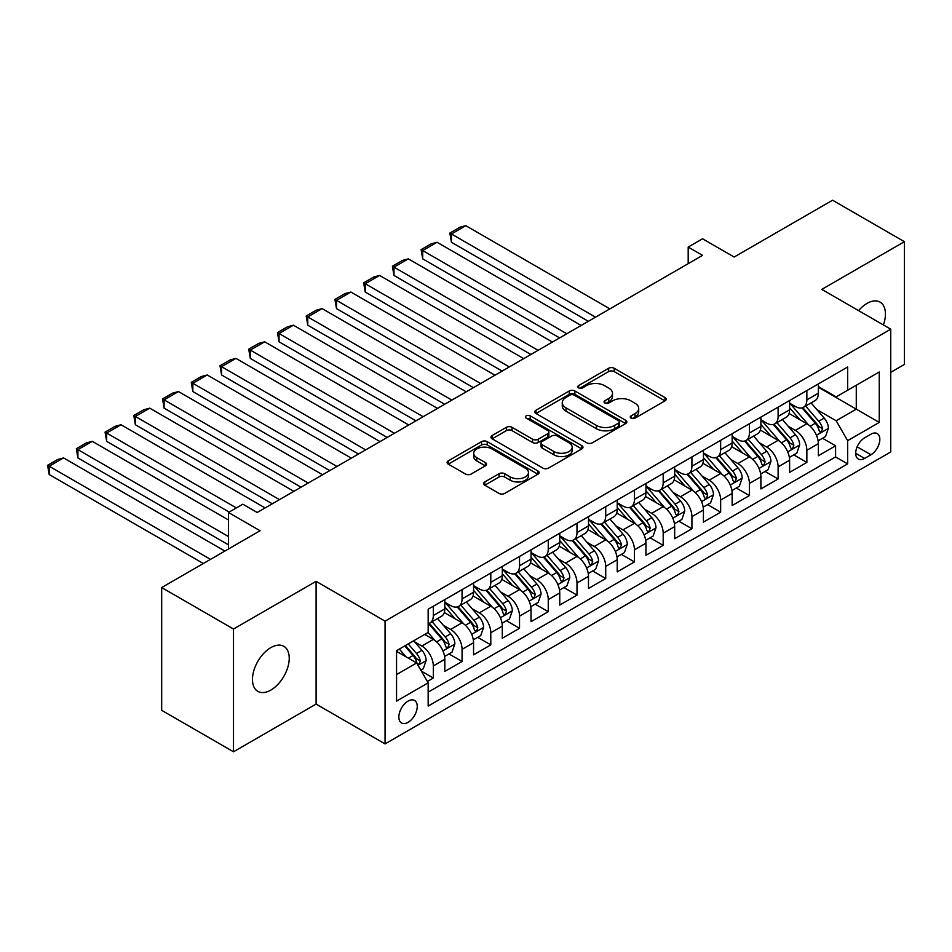 <?xml version="1.0" encoding="UTF-8"?>
<svg xmlns="http://www.w3.org/2000/svg" width="952" height="952" viewBox="0 0 952 952"><rect width="100%" height="100%" fill="white"/><g stroke="black" fill="none" stroke-linecap="round" stroke-linejoin="round"><path stroke-width="1.43" d="M631.093 418.154A2.796 1.607 0 0 0 635.043 418.154L665.008 400.851A3.986 2.309 0 0 0 666.174 399.221A3.986 2.309 0 0 0 665.008 397.591L614.242 368.293A3.986 2.309 0 0 0 608.602 368.293L578.637 385.584A2.796 1.607 0 0 0 577.816 386.726A2.796 1.607 0 0 0 578.637 387.869A2.796 1.607 0 0 0 582.588 387.869L586.456 385.631A12.769 7.366 0 0 1 604.508 385.631L608.745 388.071A12.769 7.366 0 0 1 612.481 393.283A12.769 7.366 0 0 1 608.745 398.495L604.865 400.732A2.796 1.607 0 0 0 604.044 401.875A2.796 1.607 0 0 0 604.865 403.005A2.796 1.607 0 0 0 608.816 403.005L612.695 400.768A12.769 7.366 0 0 1 630.736 400.768L634.972 403.22A12.769 7.366 0 0 1 638.709 408.42A12.769 7.366 0 0 1 634.972 413.632L631.093 415.869A2.796 1.607 0 0 0 630.272 417.012A2.796 1.607 0 0 0 631.093 418.154L631.093 415.869M270.856 690.069A26.002 15.018 120 0 0 287.837 667.162A26.002 15.018 120 0 0 283.851 646.325A26.002 15.018 120 0 0 270.856 647.61A26.002 15.018 120 0 0 253.863 670.529A26.002 15.018 120 0 0 257.849 691.366A26.002 15.018 120 0 0 270.856 690.069M883.385 324.941A26.002 15.018 120 0 0 880.053 302.105A26.002 15.018 120 0 0 867.046 303.39A26.002 15.018 120 0 0 858.609 310.638M408.051 722.342A13.007 7.509 120 0 0 416.548 710.882A13.007 7.509 120 0 0 414.548 700.458A13.007 7.509 120 0 0 408.051 701.112A13.007 7.509 120 0 0 399.554 712.56A13.007 7.509 120 0 0 401.542 722.984A13.007 7.509 120 0 0 408.051 722.342M484.794 481.938A3.986 2.309 0 0 0 483.628 483.568A3.986 2.309 0 0 0 484.794 485.199L499.038 493.422A3.986 2.309 0 0 0 504.679 493.422L537.951 474.203A3.986 2.309 0 0 0 539.118 472.573A3.986 2.309 0 0 0 537.951 470.954L487.186 441.645A3.986 2.309 0 0 0 481.545 441.645L448.273 460.851A3.986 2.309 0 0 0 447.095 462.482A3.986 2.309 0 0 0 448.273 464.112L465.468 474.048A3.986 2.309 0 0 0 471.109 474.048L485.353 465.825A3.986 2.309 0 0 0 486.52 464.195A3.986 2.309 0 0 0 485.353 462.565L476.821 457.638A10.674 6.164 0 0 1 473.703 453.283A10.674 6.164 0 0 1 480.284 447.595A10.674 6.164 0 0 1 491.91 448.927L525.337 468.217A10.674 6.164 0 0 1 528.455 472.573A10.674 6.164 0 0 1 521.875 478.273A10.674 6.164 0 0 1 510.248 476.928L504.679 473.715A3.986 2.309 0 0 0 499.038 473.715L484.794 481.938L484.794 485.199M890.751 372.327L904.4 364.438L904.4 241.689L832.572 200.218L734.159 257.028L702.552 238.785L688.189 247.08L702.552 255.374L257.207 512.497L242.831 504.203L228.468 512.497L228.468 548.983M233.502 629.022L233.502 751.782L316.1 704.087L316.1 581.339L233.502 629.022L161.673 587.562L260.075 530.74L228.468 512.497M316.1 581.339L385.06 621.144L890.751 329.19L890.751 451.95L385.06 743.905L385.06 621.144M904.4 241.689L821.79 289.384L890.751 329.19M586.741 442.775A3.986 2.309 0 0 0 592.382 442.775L625.666 423.569A3.986 2.309 0 0 0 626.832 421.938A3.986 2.309 0 0 0 625.666 420.308L574.901 390.998A3.986 2.309 0 0 0 569.26 390.998L535.976 410.217A3.986 2.309 0 0 0 534.81 411.847A3.986 2.309 0 0 0 535.976 413.477L586.741 442.775M527.36 418.761A2.796 1.607 0 0 1 530.193 419.154L530.193 415.834L581.803 445.631A3.986 2.309 0 0 1 582.981 447.262A3.986 2.309 0 0 1 581.803 448.892L548.53 468.098A3.986 2.309 0 0 1 542.89 468.098L492.125 438.789L492.125 435.54A3.986 2.309 0 0 0 490.958 437.158A3.986 2.309 0 0 0 492.125 438.789M492.125 435.54L506.369 427.317A3.986 2.309 0 0 1 512.009 427.317L532.596 439.193A3.986 2.309 0 0 0 538.237 439.193L547.686 433.743A3.986 2.309 0 0 0 548.852 432.113A3.986 2.309 0 0 0 547.686 430.482L526.254 418.118A2.796 1.607 0 0 1 525.433 416.976A2.796 1.607 0 0 1 527.158 415.488A2.796 1.607 0 0 1 530.193 415.834M233.502 751.782L161.673 710.311L161.673 587.562M427.365 681.489L433.327 678.05L421.403 671.16M414.62 641.862L421.843 646.027A16.255 9.389 60 0 1 433.327 665.936L444.822 659.308L444.822 671.41L462.065 661.462L448.987 653.917M443.358 625.274L450.57 629.439A16.255 9.389 60 0 1 462.065 649.347L473.56 642.719L473.56 654.821L490.792 644.873L477.725 637.328M472.085 608.685L479.308 612.85A16.255 9.389 60 0 1 490.792 632.759L502.287 626.13L502.287 638.233L519.53 628.284L506.452 620.74M500.823 592.096L508.035 596.261A16.255 9.389 60 0 1 519.53 616.17L531.026 609.542L531.026 621.644L548.257 611.696L535.191 604.151M529.55 575.508L536.773 579.673A16.255 9.389 60 0 1 548.257 599.582L559.752 592.953L559.752 605.055L576.995 595.107L563.917 587.562M558.288 558.919L565.5 563.084A16.255 9.389 60 0 1 576.995 582.993L588.491 576.365L588.491 588.467L605.722 578.518L592.656 570.974M587.015 542.331L594.238 546.496A16.255 9.389 60 0 1 605.722 566.404L617.217 559.776L617.217 571.878L634.46 561.93L621.382 554.385M615.754 525.742L622.965 529.907A16.255 9.389 60 0 1 634.46 549.816L645.956 543.187L645.956 555.29L663.187 545.341L650.121 537.797M644.48 509.153L651.703 513.318A16.255 9.389 60 0 1 663.187 533.227L674.682 526.599L674.682 538.701L691.926 528.753L678.847 521.208M673.219 492.577L680.43 496.742A16.255 9.389 60 0 1 691.926 516.638L703.421 510.01L703.421 522.112L720.652 512.164L707.586 504.62M701.945 475.988L709.169 480.153A16.255 9.389 60 0 1 720.652 500.05L732.147 493.422L732.147 505.524L749.391 495.575L736.312 488.031M730.684 459.399L737.895 463.565A16.255 9.389 60 0 1 749.391 483.461L760.886 476.833L760.886 488.935L778.117 478.987L765.051 471.442M759.41 442.811L766.634 446.976A16.255 9.389 60 0 1 778.117 466.873L789.613 460.244L789.613 472.347L806.856 462.398L806.856 450.284A16.255 9.389 -120 0 0 795.36 430.387L788.149 426.222M793.778 454.854L806.856 462.398M444.822 659.308A16.255 9.389 -120 0 0 433.327 639.399L424.711 634.425M473.56 642.719A16.255 9.389 -120 0 0 462.065 622.81L444.298 612.553M502.287 626.13A16.255 9.389 -120 0 0 490.792 606.222L473.025 595.964M531.026 609.542A16.255 9.389 -120 0 0 519.53 589.633L501.763 579.375M559.752 592.953A16.255 9.389 -120 0 0 548.257 573.044L530.49 562.787M588.491 576.365A16.255 9.389 -120 0 0 576.995 556.456L559.229 546.198M617.217 559.776A16.255 9.389 -120 0 0 605.722 539.867L587.955 529.61M645.956 543.187A16.255 9.389 -120 0 0 634.46 523.279L616.694 513.021M674.682 526.599A16.255 9.389 -120 0 0 663.187 506.69L645.42 496.432M703.421 510.01A16.255 9.389 -120 0 0 691.926 490.101L674.159 479.844M732.147 493.422A16.255 9.389 -120 0 0 720.652 473.513L702.885 463.255M760.886 476.833A16.255 9.389 -120 0 0 749.391 456.924L731.624 446.666M789.613 460.244A16.255 9.389 -120 0 0 778.117 440.336L760.351 430.078M870.925 434.195L864.606 437.849A12.602 7.271 120 0 0 856.372 448.951A12.602 7.271 120 0 0 858.311 459.042A12.602 7.271 120 0 0 864.606 458.412L870.925 454.77A12.602 7.271 120 0 0 879.16 443.668A12.602 7.271 120 0 0 877.22 433.577A12.602 7.271 120 0 0 870.925 434.195M396.556 674.563L416.667 662.949L428.162 682.858L428.162 706.087L847.649 463.886L847.649 440.669L836.165 420.76L816.875 409.634M428.162 682.858L396.556 701.1L396.556 650.68L428.162 632.426L428.162 609.209L847.649 367.008L847.649 390.237L879.255 371.994L879.255 422.414L847.649 440.669M444.822 602.235L450.57 605.555A16.255 9.389 60 0 0 458.697 606.365L470.193 599.724A16.255 9.389 -120 0 0 473.56 592.287L473.56 582.993M473.56 585.647L479.308 588.967A16.255 9.389 60 0 0 487.436 589.776L498.919 583.136A16.255 9.389 -120 0 0 502.287 575.698L502.287 566.404M502.287 569.058L508.035 572.378A16.255 9.389 60 0 0 516.163 573.187L527.658 566.547A16.255 9.389 -120 0 0 531.026 559.11L531.026 549.816M531.026 552.469L536.773 555.789A16.255 9.389 60 0 0 544.901 556.599L556.385 549.958A16.255 9.389 -120 0 0 559.752 542.521L559.752 533.227M559.752 535.881L565.5 539.201A16.255 9.389 60 0 0 573.628 540.01L585.123 533.37A16.255 9.389 -120 0 0 588.491 525.932L588.491 516.638M588.491 519.292L594.238 522.612A16.255 9.389 60 0 0 602.366 523.422L613.85 516.781A16.255 9.389 -120 0 0 617.217 509.344L617.217 500.05M617.217 502.704L622.965 506.024A16.255 9.389 60 0 0 631.093 506.833L642.588 500.193A16.255 9.389 -120 0 0 645.956 492.755L645.956 483.461M645.956 486.115L651.703 489.435A16.255 9.389 60 0 0 659.831 490.244L671.315 483.604A16.255 9.389 -120 0 0 674.682 476.167L674.682 466.873M674.682 469.526L680.43 472.846A16.255 9.389 60 0 0 688.558 473.656L700.053 467.015A16.255 9.389 -120 0 0 703.421 459.578L703.421 450.284M703.421 452.938L709.169 456.258A16.255 9.389 60 0 0 717.284 457.067L728.78 450.427A16.255 9.389 -120 0 0 732.147 442.989L732.147 433.695M732.147 436.349L737.895 439.669A16.255 9.389 60 0 0 746.023 440.478L757.518 433.838A16.255 9.389 -120 0 0 760.886 426.401L760.886 417.107M760.886 419.761L766.634 423.081A16.255 9.389 60 0 0 774.749 423.89L786.245 417.25A16.255 9.389 -120 0 0 789.613 409.812L789.613 400.518M428.162 692.152L835.582 456.924L835.582 445.81L818.351 455.758L818.351 443.656A16.255 9.389 -120 0 0 806.856 423.747L789.089 413.489M789.613 403.172L795.36 406.492A16.255 9.389 -120 0 0 803.488 407.301A16.255 9.389 -120 0 0 806.856 399.864L806.856 390.57M803.488 407.301L814.983 400.661A16.255 9.389 -120 0 0 818.351 393.224L818.351 383.93M433.327 606.222L433.327 615.504A16.255 9.389 60 0 1 429.971 622.953A16.255 9.389 60 0 1 428.162 623.608M429.971 622.953L441.454 616.313A16.255 9.389 -120 0 0 444.822 608.875L444.822 599.582M462.065 589.633L462.065 598.915A16.255 9.389 60 0 1 458.697 606.365M490.792 573.044L490.792 582.327A16.255 9.389 60 0 1 487.436 589.776M519.53 556.456L519.53 565.738A16.255 9.389 60 0 1 516.163 573.187M548.257 539.867L548.257 549.149A16.255 9.389 60 0 1 544.901 556.599M576.995 523.279L576.995 532.561A16.255 9.389 60 0 1 573.628 540.01M605.722 506.69L605.722 515.972A16.255 9.389 60 0 1 602.366 523.422M634.46 490.101L634.46 499.383A16.255 9.389 60 0 1 631.093 506.833M663.187 473.513L663.187 482.807A16.255 9.389 60 0 1 659.831 490.244M691.926 456.924L691.926 466.218A16.255 9.389 60 0 1 688.558 473.656M720.652 440.336L720.652 449.63A16.255 9.389 60 0 1 717.284 457.067M749.391 423.747L749.391 433.041A16.255 9.389 60 0 1 746.023 440.478M778.117 407.158L778.117 416.452A16.255 9.389 60 0 1 774.749 423.89M778.117 466.873L778.117 478.987M749.391 483.461L749.391 495.575M720.652 500.05L720.652 512.164M691.926 516.638L691.926 528.753M663.187 533.227L663.187 545.341M634.46 549.816L634.46 561.93M605.722 566.404L605.722 578.518M576.995 582.993L576.995 595.107M548.257 599.582L548.257 611.696M519.53 616.17L519.53 628.284M490.792 632.759L490.792 644.873M462.065 649.347L462.065 661.462M433.327 665.936L433.327 678.05M416.667 662.949L396.556 651.346M836.165 420.76L856.276 409.146L856.276 385.262L879.255 371.994M818.351 387.25L879.255 422.414M818.351 386.583L836.165 396.877L847.649 390.237M316.1 704.087L385.06 743.905M688.189 247.08L688.189 263.668M822.516 438.265L835.582 445.81M835.582 456.924L847.649 463.886M632.211 418.547L634.972 416.952A12.769 7.366 0 0 0 638.709 411.74L638.709 408.42M612.481 393.283L612.481 396.603A12.769 7.366 0 0 1 608.745 401.815L605.984 403.41M664.948 400.887L614.242 371.601A3.986 2.309 0 0 0 608.602 371.601L579.756 388.261M625.607 423.592L574.901 394.318A3.986 2.309 0 0 0 569.26 394.318L536.035 413.501M618.61 423.081A2.796 1.607 0 0 0 619.431 421.938A2.796 1.607 0 0 0 618.61 420.796L574.056 395.068A2.796 1.607 0 0 0 570.105 395.068L566.012 397.436A12.769 7.366 0 0 0 562.275 402.648A12.769 7.366 0 0 0 566.012 407.849L596.476 425.437A12.769 7.366 0 0 0 614.528 425.437L618.61 423.081L618.61 426.401A2.796 1.607 0 0 0 619.431 425.258L619.431 421.938M562.275 402.648L562.275 405.957A12.769 7.366 0 0 0 566.012 411.169L566.012 407.849M618.61 426.401L614.528 428.757A12.769 7.366 0 0 1 596.476 428.757L566.012 411.169M492.172 438.824L506.369 430.625L506.369 427.317M548.852 432.113L548.852 435.433A3.986 2.309 0 0 1 547.686 437.063L538.237 442.513A3.986 2.309 0 0 1 532.596 442.513L512.009 430.625A3.986 2.309 0 0 0 506.369 430.625M530.193 419.154L581.755 448.916M553.957 451.534A10.674 6.164 0 0 0 565.583 452.866A10.674 6.164 0 0 0 572.176 447.178A10.674 6.164 0 0 0 569.046 442.823L557.277 436.028A3.986 2.309 0 0 0 551.636 436.028L542.188 441.478A3.986 2.309 0 0 0 541.01 443.108A3.986 2.309 0 0 0 542.188 444.739L553.957 451.534L553.957 454.854A10.674 6.164 0 0 0 565.583 456.187A10.674 6.164 0 0 0 572.176 450.498L572.176 447.178M541.01 443.108L541.01 446.428A3.986 2.309 0 0 0 542.188 448.047L542.188 444.739M553.957 454.854L542.188 448.047M528.455 472.573L528.455 475.893A10.674 6.164 0 0 1 521.875 481.593A10.674 6.164 0 0 1 510.248 480.248L504.679 477.035A3.986 2.309 0 0 0 499.038 477.035L484.842 485.222M473.703 453.283L473.703 456.603A10.674 6.164 0 0 0 476.821 460.958L476.821 457.638M485.306 465.849L476.821 460.958M537.904 474.239L487.186 444.965A3.986 2.309 0 0 0 481.545 444.965L448.321 464.148M818.101 440.812L825.527 436.516L828.407 428.221A10.77 6.212 -120 0 0 824.206 418.118L811.08 402.91M595.524 317.171L451.438 233.978L465.802 225.684L609.887 308.876M808.45 424.794L792.885 406.766A31.083 17.945 -120 0 0 789.613 403.35M451.438 242.272L449.856 233.061L451.438 233.978L451.438 242.272L588.348 321.312M799.906 419.737L791.207 409.657A25.799 14.899 -120 0 0 789.613 407.92M802.024 407.884L815.305 423.259A10.77 6.212 60 0 1 819.136 430.673L819.922 431.946L821.374 431.744L822.587 428.686A10.77 6.212 -120 0 0 818.744 421.272L805.618 406.064M802.81 407.635L817.066 424.152A5.486 3.165 60 0 1 818.458 426.294L822.587 428.686M449.856 233.061L459.911 227.254L465.802 225.684M789.375 457.4L796.8 453.104L799.668 444.81A10.77 6.212 -120 0 0 795.479 434.707L782.354 419.499M566.797 333.759L422.7 250.566L437.063 242.272L581.16 325.465M779.724 441.383L764.147 423.354A31.083 17.945 -120 0 0 760.886 419.939M422.7 258.861L421.117 249.65L422.7 250.566L422.7 258.861L559.609 337.9M771.179 436.325L762.469 426.246A25.799 14.899 -120 0 0 760.886 424.509M773.286 424.473L786.566 439.848A10.77 6.212 60 0 1 790.41 447.262L791.195 448.535L792.647 448.332L793.861 445.274A10.77 6.212 -120 0 0 790.017 437.86L776.891 422.652M774.071 424.223L788.339 440.74A5.486 3.165 60 0 1 789.72 442.882L793.861 445.274M421.117 249.65L431.173 243.843L437.063 242.272M760.636 473.989L768.062 469.693L770.942 461.399A10.77 6.212 -120 0 0 766.741 451.296L753.615 436.087M538.058 350.336L393.973 267.155L408.337 258.861L552.422 342.054M750.985 457.971L735.42 439.943A31.083 17.945 -120 0 0 732.147 436.528M393.973 275.449L392.391 266.239L393.973 267.155L393.973 275.449L530.883 354.489M742.453 452.914L733.742 442.835A25.799 14.899 -120 0 0 732.147 441.097M744.559 441.062L757.84 456.436A10.77 6.212 60 0 1 761.671 463.85L762.457 465.123L763.909 464.921L765.122 461.863A10.77 6.212 -120 0 0 761.279 454.437L748.153 439.241M745.345 440.812L759.613 457.329A5.486 3.165 60 0 1 760.993 459.471L765.122 461.863M392.391 266.239L402.446 260.431L408.337 258.861M731.909 490.577L739.335 486.282L742.203 477.987A10.77 6.212 -120 0 0 738.014 467.884L724.888 452.676M509.332 366.925L365.235 283.744L379.598 275.449L523.695 358.63M722.259 474.56L706.682 456.532A31.083 17.945 -120 0 0 703.421 453.116M365.235 292.038L363.652 282.827L365.235 283.744L365.235 292.038L502.144 371.078M713.714 469.503L705.004 459.423A25.799 14.899 -120 0 0 703.421 457.686M715.821 457.65L729.101 473.025A10.77 6.212 60 0 1 732.945 480.439L733.73 481.712L735.182 481.51L736.396 478.451A10.77 6.212 -120 0 0 732.552 471.026L719.426 455.829M716.606 457.4L730.874 473.917A5.486 3.165 60 0 1 732.255 476.06L736.396 478.451M363.652 282.827L373.708 277.02L379.598 275.449M703.171 507.166L710.597 502.87L713.476 494.576A10.77 6.212 -120 0 0 709.276 484.473L696.15 469.265M480.593 383.513L336.508 300.332L350.872 292.038L494.957 375.219M693.52 491.149L677.955 473.12A31.083 17.945 -120 0 0 674.682 469.705M336.508 308.627L334.925 299.416L336.508 300.332L336.508 308.627L473.418 387.666M684.988 486.091L676.277 476.012A25.799 14.899 -120 0 0 674.682 474.274M687.094 474.239L700.374 489.614A10.77 6.212 60 0 1 704.206 497.027L704.992 498.301L706.443 498.098L707.657 495.04A10.77 6.212 -120 0 0 703.826 487.614L690.688 472.418M687.879 473.989L702.148 490.506A5.486 3.165 60 0 1 703.528 492.648L707.657 495.04M334.925 299.416L344.981 293.609L350.872 292.038M674.444 523.755L681.87 519.459L684.738 511.164A10.77 6.212 -120 0 0 680.549 501.061L667.423 485.853M451.867 400.102L307.77 316.921L322.133 308.627L466.23 391.808M664.793 507.737L649.216 489.709A31.083 17.945 -120 0 0 645.956 486.293M307.77 325.215L306.187 316.005L307.77 316.921L307.77 325.215L444.679 404.255M656.249 502.68L647.538 492.6A25.799 14.899 -120 0 0 645.956 490.863M658.356 490.827L671.636 506.202A10.77 6.212 60 0 1 675.48 513.616L676.265 514.889L677.717 514.687L678.931 511.629A10.77 6.212 -120 0 0 675.087 504.203L661.961 489.007M659.141 490.577L673.409 507.095A5.486 3.165 60 0 1 674.789 509.237L678.931 511.629M306.187 316.005L316.243 310.197L322.133 308.627M645.706 540.343L653.131 536.047L656.011 527.753A10.77 6.212 -120 0 0 651.811 517.65L638.685 502.442M423.128 416.69L279.043 333.509L293.406 325.215L437.492 408.396M636.055 524.326L620.49 506.297A31.083 17.945 -120 0 0 617.217 502.882M279.043 341.804L277.46 332.593L279.043 333.509L279.043 341.804L415.953 420.843M627.523 519.268L618.812 509.189A25.799 14.899 -120 0 0 617.217 507.452M629.629 507.416L642.909 522.791A10.77 6.212 60 0 1 646.741 530.204L647.527 531.478L648.99 531.275L650.192 528.217A10.77 6.212 -120 0 0 646.36 520.792L633.223 505.595M630.414 507.166L644.683 523.683A5.486 3.165 60 0 1 646.063 525.825L650.192 528.217M277.46 332.593L287.516 326.786L293.406 325.215M616.979 556.92L624.405 552.636L627.273 544.342A10.77 6.212 -120 0 0 623.084 534.239L609.958 519.03M394.402 433.279L250.305 350.098L264.668 341.804L408.765 424.985M607.328 540.914L591.751 522.886A31.083 17.945 -120 0 0 588.491 519.471M250.305 358.392L248.722 349.182L250.305 350.098L250.305 358.392L387.214 437.432M598.784 535.857L590.073 525.778A25.799 14.899 -120 0 0 588.491 524.04M600.89 524.005L614.171 539.379A10.77 6.212 60 0 1 618.015 546.793L618.8 548.066L620.252 547.864L621.466 544.806A10.77 6.212 -120 0 0 617.622 537.38L604.496 522.184M601.676 523.755L615.944 540.272A5.486 3.165 60 0 1 617.324 542.414L621.466 544.806M248.722 349.182L258.777 343.375L264.668 341.804M588.241 573.509L595.666 569.225L598.546 560.93A10.77 6.212 -120 0 0 594.346 550.827L581.22 535.619M365.663 449.868L221.578 366.687L235.941 358.392L380.038 441.573M578.59 557.503L563.025 539.475A31.083 17.945 -120 0 0 559.752 536.059M221.578 374.981L219.995 365.77L221.578 366.687L221.578 374.981L358.488 454.021M570.058 552.446L561.347 542.366A25.799 14.899 -120 0 0 559.752 540.629M572.164 540.593L585.444 555.968A10.77 6.212 60 0 1 589.276 563.382L590.062 564.655L591.525 564.453L592.727 561.394A10.77 6.212 -120 0 0 588.895 553.969L575.758 538.772M572.949 540.343L587.217 556.861A5.486 3.165 60 0 1 588.598 559.002L592.727 561.394M219.995 365.77L230.051 359.963L235.941 358.392M559.514 590.097L566.94 585.813L569.808 577.519A10.77 6.212 -120 0 0 565.619 567.416L552.493 552.208M336.937 466.456L192.84 383.275L207.203 374.981L351.3 458.162M549.863 574.092L534.286 556.063A31.083 17.945 -120 0 0 531.026 552.648M192.84 391.57L191.257 382.359L192.84 383.275L192.84 391.57L329.749 470.609M541.319 569.034L532.608 558.955A25.799 14.899 -120 0 0 531.026 557.217M543.437 557.182L556.706 572.557A10.77 6.212 60 0 1 560.549 579.97L561.335 581.244L562.787 581.041L564 577.983A10.77 6.212 -120 0 0 560.157 570.557L547.031 555.361M544.211 556.932L558.479 573.449A5.486 3.165 60 0 1 559.859 575.591L564 577.983M191.257 382.359L201.324 376.552L207.203 374.981M530.776 606.686L538.201 602.402L541.081 594.107A10.77 6.212 -120 0 0 536.88 584.004L523.755 568.796M308.198 483.045L164.113 399.864L178.476 391.57L322.573 474.75M521.125 590.68L505.56 572.652A31.083 17.945 -120 0 0 502.287 569.236M164.113 408.158L162.53 398.947L164.113 399.864L164.113 408.158L301.022 487.198M512.592 585.623L503.882 575.543A25.799 14.899 -120 0 0 502.287 573.806M514.699 573.77L527.979 589.145A10.77 6.212 60 0 1 531.811 596.559L532.596 597.832L534.06 597.63L535.262 594.572A10.77 6.212 -120 0 0 531.43 587.146L518.293 571.95M515.484 573.52L529.752 590.038A5.486 3.165 60 0 1 531.133 592.18L535.262 594.572M162.53 398.947L172.586 393.14L178.476 391.57M502.049 623.274L509.475 618.99L512.343 610.696A10.77 6.212 -120 0 0 508.154 600.593L495.028 585.385M279.471 499.633L135.374 416.452L149.75 408.158L293.835 491.339M492.398 607.269L476.821 589.24A31.083 17.945 -120 0 0 473.56 585.825M135.374 424.747L133.792 415.536L135.374 416.452L135.374 424.747L272.284 503.786M483.854 602.211L475.143 592.132A25.799 14.899 -120 0 0 473.56 590.395M485.972 590.359L499.241 605.734A10.77 6.212 60 0 1 503.084 613.147L503.87 614.421L505.322 614.218L506.535 611.16A10.77 6.212 -120 0 0 502.692 603.735L489.566 588.538M486.746 590.109L501.014 606.626A5.486 3.165 60 0 1 502.394 608.768L506.535 611.16M133.792 415.536L143.859 409.729L149.75 408.158M473.311 639.863L480.736 635.579L483.616 627.285A10.77 6.212 -120 0 0 479.415 617.182L466.29 601.973M236.37 507.928L106.648 433.041L121.011 424.747L265.108 507.928M463.66 623.857L448.094 605.829A31.083 17.945 -120 0 0 444.822 602.414M106.648 441.335L105.065 432.125L106.648 433.041L106.648 441.335L229.182 512.081M455.127 618.8L446.417 608.721A25.799 14.899 -120 0 0 444.822 606.983M457.234 606.948L470.514 622.322A10.77 6.212 60 0 1 474.346 629.736L475.131 631.009L476.595 630.807L477.797 627.749A10.77 6.212 -120 0 0 473.965 620.323L460.827 605.127M458.019 606.698L472.287 623.215A5.486 3.165 60 0 1 473.668 625.357L477.797 627.749M105.065 432.125L115.121 426.317L121.011 424.747M444.584 656.452L452.01 652.168L454.877 643.873A10.77 6.212 -120 0 0 450.689 633.77L437.563 618.562M228.468 536.547L77.909 449.63L92.284 441.335L228.468 519.959M434.933 640.446L428.055 632.485M77.909 457.924L76.327 448.713L77.909 449.63L77.909 457.924L228.468 544.841M426.389 635.389L425.27 634.091M428.507 623.536L441.776 638.911A10.77 6.212 60 0 1 445.619 646.325L446.405 647.598L447.856 647.396L449.07 644.337A10.77 6.212 -120 0 0 445.227 636.912L432.101 621.716M429.281 623.286L443.549 639.803A5.486 3.165 60 0 1 444.929 641.946L449.07 644.337M76.327 448.713L86.394 442.906L92.284 441.335M420.832 670.172L423.271 668.756L426.151 660.462A10.77 6.212 -120 0 0 421.95 650.359L413.692 640.779M210.511 559.36L49.183 466.218L63.546 457.924L224.874 551.065M405.98 656.785L399.328 649.074M49.183 474.512L47.6 465.302L49.183 466.218L49.183 474.512L203.323 563.501M397.662 651.977L396.556 650.704M404.778 645.932L413.049 655.5A10.77 6.212 60 0 1 416.893 662.913L417.666 664.187L419.13 663.984L420.332 660.926A10.77 6.212 -120 0 0 416.5 653.5L408.229 643.933M405.445 645.539L414.822 656.392A5.486 3.165 60 0 1 416.202 658.534L420.332 660.926M47.6 465.302L57.656 459.495L63.546 457.924M421.843 646.027L433.327 639.399M450.57 629.439L462.065 622.81M479.308 612.85L490.792 606.222M508.035 596.261L519.53 589.633M536.773 579.673L548.257 573.044M565.5 563.084L576.995 556.456M594.238 546.496L605.722 539.867M622.965 529.907L634.46 523.279M651.703 513.318L663.187 506.69M680.43 496.742L691.926 490.101M709.169 480.153L720.652 473.513M737.895 463.565L749.391 456.924M766.634 446.976L778.117 440.336M795.36 430.387L806.856 423.747M806.856 399.864L818.351 393.224M433.327 615.504L444.822 608.875M462.065 598.915L473.56 592.287M490.792 582.327L502.287 575.698M519.53 565.738L531.026 559.11M548.257 549.149L559.752 542.521M576.995 532.561L588.491 525.932M605.722 515.972L617.217 509.344M634.46 499.383L645.956 492.755M663.187 482.807L674.682 476.167M691.926 466.218L703.421 459.578M720.652 449.63L732.147 442.989M749.391 433.041L760.886 426.401M778.117 416.452L789.613 409.812M806.856 450.284L818.351 443.656M857.145 446.809L870.925 454.77M855.693 453.271L864.606 458.412M634.972 416.952L634.972 413.632M604.865 403.005L604.865 400.732M608.745 401.815L608.745 398.495M578.637 387.869L578.637 385.584M608.602 371.601L608.602 368.293M614.242 371.601L614.242 368.293M665.008 400.851L665.008 397.591M535.976 413.477L535.976 410.217M569.26 394.318L569.26 390.998M574.901 394.318L574.901 390.998M625.666 423.569L625.666 420.308M596.476 428.757L596.476 425.437M614.528 428.757L614.528 425.437M512.009 430.625L512.009 427.317M532.596 442.513L532.596 439.193M538.237 442.513L538.237 439.193M547.686 437.063L547.686 433.743M581.803 448.892L581.803 445.631M499.038 477.035L499.038 473.715M504.679 477.035L504.679 473.715M510.248 480.248L510.248 476.928M485.353 465.825L485.353 462.565M448.273 464.112L448.273 460.851M481.545 444.965L481.545 441.645M487.186 444.965L487.186 441.645M537.951 474.203L537.951 470.954M816.459 435.29L828.335 428.436M792.885 406.766L794.361 405.921M818.744 421.272L824.206 418.118M810.164 426.222L815.305 423.259M787.732 451.879L799.597 445.024M764.147 423.354L765.634 422.51M790.017 437.86L795.479 434.707M781.437 442.811L786.566 439.848M758.994 468.467L770.87 461.613M735.42 439.943L736.896 439.098M761.279 454.437L766.741 451.296M752.699 459.399L757.84 456.436M730.267 485.056L742.132 478.202M706.682 456.532L708.169 455.687M732.552 471.026L738.014 467.884M723.972 475.988L729.101 473.025M701.529 501.644L713.405 494.79M677.955 473.12L679.431 472.275M703.826 487.614L709.276 484.473M695.234 492.577L700.374 489.614M672.802 518.233L684.667 511.379M649.216 489.709L650.704 488.864M675.087 504.203L680.549 501.061M666.507 509.165L671.636 506.202M644.064 534.822L655.94 527.967M620.49 506.297L621.965 505.452M646.36 520.792L651.811 517.65M637.769 525.754L642.909 522.791M615.337 551.41L627.201 544.556M591.751 522.886L593.239 522.041M617.622 537.38L623.084 534.239M609.042 542.342L614.171 539.379M586.599 567.987L598.475 561.144M563.025 539.475L564.5 538.63M588.895 553.969L594.346 550.827M580.303 558.931L585.444 555.968M557.872 584.576L569.736 577.733M534.286 556.063L535.774 555.218M560.157 570.557L565.619 567.416M551.577 575.52L556.706 572.557M529.133 601.164L541.01 594.322M505.56 572.652L507.035 571.807M531.43 587.146L536.88 584.004M522.838 592.108L527.979 589.145M500.407 617.753L512.271 610.91M476.821 589.24L478.309 588.395M502.692 603.735L508.154 600.593M494.112 608.697L499.241 605.734M471.668 634.341L483.545 627.499M448.094 605.829L449.57 604.984M473.965 620.323L479.415 617.182M465.373 625.286L470.514 622.322M442.942 650.93L454.806 644.087M445.227 636.912L450.689 633.77M436.647 641.874L441.776 638.911M418.035 665.317L426.079 660.676M416.5 653.5L421.95 650.359M408.396 658.177L413.049 655.5"/></g></svg>
